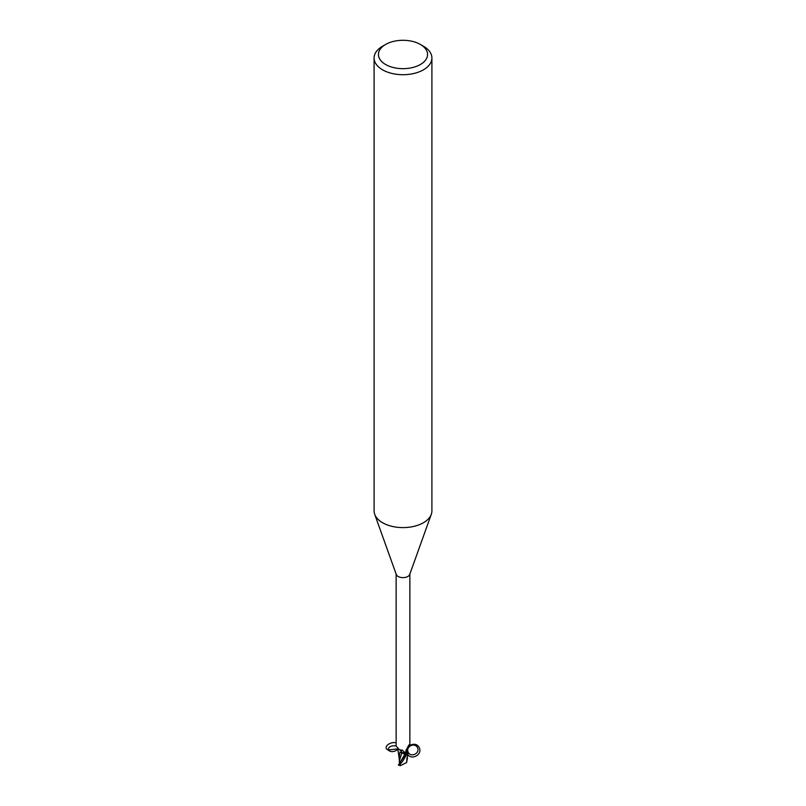 <?xml version="1.0" encoding="UTF-8"?>
<svg xmlns="http://www.w3.org/2000/svg" width="806" height="806" viewBox="0 0 806 806"><rect width="100%" height="100%" fill="white"/><g stroke="black" fill="none" stroke-linecap="round" stroke-linejoin="round"><path stroke-width="1.21" d="M420.369 44.451L423.442 46.224A28.905 16.684 180 0 1 431.905 58.022L431.905 510.913A28.905 16.684 180 0 1 431.301 514.299A28.905 16.684 180 0 1 423.442 522.721A28.905 16.684 180 0 1 394.718 526.902A28.905 16.684 180 0 1 374.699 514.299A28.905 16.684 180 0 1 374.095 510.913L374.095 58.022A28.905 16.684 180 0 1 382.558 46.224L385.631 44.451A24.563 14.186 180 0 1 420.369 44.451A24.563 14.186 180 0 1 420.369 64.51A24.563 14.186 180 0 1 385.631 64.51A24.563 14.186 180 0 1 385.631 44.451L382.558 46.224M431.301 514.299L409.72 574.477A6.861 3.959 180 0 1 407.856 576.471A6.861 3.959 180 0 1 401.035 577.469A6.861 3.959 180 0 1 396.28 574.477L374.699 514.299M431.905 58.022A28.905 16.684 180 0 1 423.442 69.82A28.905 16.684 180 0 1 391.938 73.437A28.905 16.684 180 0 1 374.095 58.022M396.139 574.084L396.139 746.013L399.444 749.802L402.426 750.164L404.814 752.703M404.501 752.2L405.478 754.366A6.861 3.959 180 0 0 407.272 753.771L405.65 752.381L405.801 750.91L408.551 745.56L409.377 744.885L409.861 746.013L409.861 574.084M409.166 744.714L409.377 744.885A7.466 7.113 -29.6 0 0 408.622 745.449M406.395 753.529A7.466 7.113 -29.6 0 1 405.982 750.426M408.038 752.663L406.98 754.104L408.138 752.119C405.519 746.416 415.04 742.044 417.558 747.797C420.178 753.499 410.657 757.872 408.138 752.119A6.196 3.577 180 0 1 407.272 753.771C403.423 746.598 415.422 740.23 419.17 747.454C423.049 754.607 411.07 761.025 407.292 753.822M409.74 745.842L409.075 745.087M400.602 752.371L400.481 752.32A6.196 3.577 180 0 0 401.872 752.744A3.103 1.793 180 0 1 405.156 753.882L405.478 754.366M406.496 762.657L400.25 765.7L399.726 765.005C401.489 761.992 400.622 765.176 406.849 754.194A7.224 4.171 180 0 1 405.569 754.567L400.048 762.476L405.116 753.892L401.811 752.814L405.68 754.718L399.927 751.978M406.98 754.104A7.153 4.131 180 0 1 405.549 754.527A7.153 4.131 180 0 0 406.98 754.104L406.849 754.194M399.897 762.929L399.423 760.723L401.811 752.814L399.917 752.028L401.831 752.764M401.872 752.744A7.869 4.453 169.5 0 0 399.444 749.802M406.355 749.56L408.128 752.21L406.355 749.56M408.078 752.522L406.506 762.657M400.048 762.476L398.799 764.904M405.116 753.892L405.68 754.728M399.967 752.069L399.182 757.761M399.222 760.189L399.182 757.459M399.242 762.446L399.564 760.834M399.423 760.723L399.343 759.494M407.08 760.108L406.909 758.396M407.483 758.013L406.889 760.209M407.111 757.177L407.483 758.023M406.758 761.811L406.436 762.728L406.758 761.811M398.376 765.005L400.239 765.7M400.058 762.466L399.232 762.385M397.106 748.976L388.23 749.963C382.387 747.817 389.701 741.218 396.139 742.83M396.139 745.852C390.739 745.5 388.129 746.95 388.311 750.215C391.172 752.33 394.315 752.069 397.721 749.409M405.156 753.882A10.861 6.146 169.5 0 0 404.763 752.623M407.211 760.018L407.02 759.464M399.726 765.005A7.224 4.171 180 0 1 398.517 764.562M399.232 758.627L397.912 749.792M406.798 762.023L406.808 759.181"/></g></svg>
